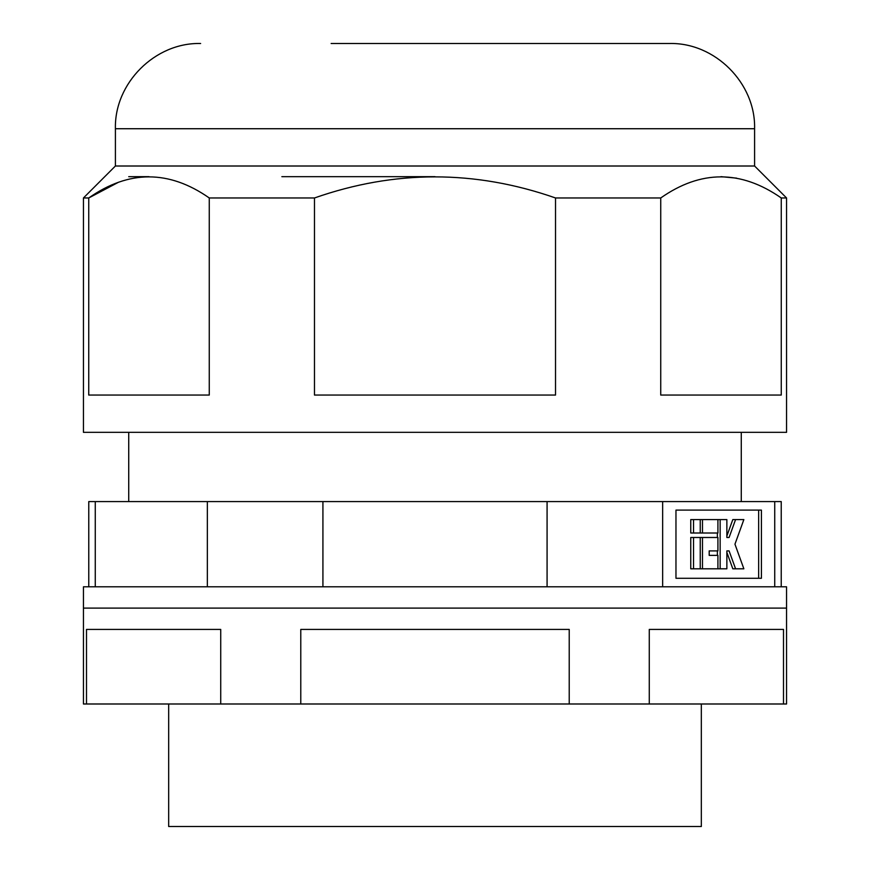 <?xml version="1.0" encoding="UTF-8"?>
<svg xmlns="http://www.w3.org/2000/svg" width="870" height="870" viewBox="0 0 870 870"><rect width="100%" height="100%" fill="white"/><g stroke="black" fill="none" stroke-linecap="round" stroke-linejoin="round"><path stroke-width="1.3" d="M701.329 703.993L701.329 826.5L168.671 826.5L168.671 703.993M693.531 537.486L690.758 537.486L690.758 568.806L700.241 568.806L700.241 537.486L693.531 537.486L693.531 568.806M735.574 519.586L729.093 537.486L726.863 537.486L726.863 519.586L720.153 519.586L720.153 568.806L726.863 568.806L726.863 550.906L729.093 550.906L735.574 568.806L743.861 568.806L734.954 544.196L743.861 519.586L732.812 519.586L726.863 536.018M726.863 552.374L732.812 568.806L735.574 568.806M717.38 533.005L717.38 537.486M717.38 550.906L717.38 555.375M675.968 578.289L758.651 578.289L758.651 510.103L675.968 510.103L675.968 578.289L761.413 578.289L761.413 510.103L675.968 510.103M693.531 519.586L690.758 519.586L690.758 533.005L700.241 533.005L700.241 519.586L693.531 519.586L693.531 533.005M715.14 555.375L709.191 555.375L709.191 550.906L715.14 550.906M774.735 586.804L774.735 501.577L662.657 501.577L662.657 586.804M662.657 501.577L322.922 501.577L322.922 586.804M547.078 586.804L547.078 501.577M781.227 586.804L781.227 501.577L774.735 501.577M207.343 586.804L207.343 501.577L95.265 501.577L95.265 586.804M95.265 501.577L88.773 501.577L88.773 586.804M322.922 501.577L207.343 501.577M729.093 537.486L726.863 537.486M720.153 519.586L702.471 519.586L702.471 533.005L700.241 533.005M720.153 568.806L717.913 568.806L717.913 555.375L709.191 555.375M729.093 550.906L726.863 550.906M702.471 519.586L700.241 519.586M702.471 533.005L717.913 533.005L717.913 519.586M709.191 550.906L717.913 550.906L717.913 537.486L702.471 537.486L702.471 568.806L700.241 568.806M702.471 537.486L700.241 537.486M702.471 568.806L717.913 568.806M314.472 197.968L209.268 197.968C169.008 169.846 128.836 169.846 88.74 197.968L83.444 197.968L83.444 432.336L786.556 432.336L786.556 197.968L781.26 197.968L781.26 395.056L660.732 395.056L660.732 197.968L555.528 197.968L555.528 395.056L314.472 395.056L314.472 197.968C394.675 169.846 475.02 169.846 555.528 197.968M148.998 176.664L128.727 176.664M331.133 43.5L669.367 43.5L331.133 43.5M115.405 166.007L115.405 128.727L754.594 128.727L754.594 166.007L115.405 166.007L83.444 197.968M660.732 197.968C700.796 169.846 740.979 169.846 781.26 197.968M736.596 178.132L721.002 176.664M118.461 182.265L88.74 197.968L88.74 395.056L209.268 395.056L209.268 197.968M435 176.664L281.858 176.664M220.73 703.993L786.556 703.993L786.556 608.108L83.444 608.108L786.556 608.108L786.556 586.804L83.444 586.804L83.444 703.993L220.73 703.993L220.73 629.423L86.5 629.423L86.5 703.993M569.219 703.993L569.219 629.423L300.781 629.423L300.781 703.993M783.5 703.993L783.5 629.423L649.27 629.423L649.27 703.993M741.273 432.336L741.273 501.577M128.727 432.336L128.727 501.577M754.594 128.727C755.769 83.183 714.912 42.325 669.367 43.5M754.594 166.007L786.556 197.968M115.405 128.727C114.231 83.183 155.099 42.325 200.633 43.5"/></g></svg>
